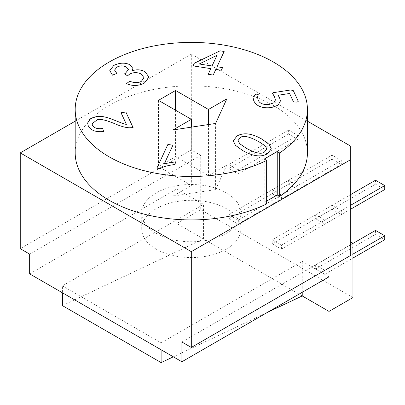 <?xml version="1.0" encoding="UTF-8"?>
<svg xmlns="http://www.w3.org/2000/svg" width="405" height="405" viewBox="0 0 405 405"><rect width="100%" height="100%" fill="white"/><g stroke="black" fill="none" stroke-linecap="round" stroke-linejoin="round"><path stroke-width="0.3" stroke-dasharray="2.02 1.52" d="M215.597 189.626L226.851 165.017L208.464 175.633L175.567 156.644L158.461 166.521L191.357 185.51L172.965 196.126L215.597 189.626L215.597 123.459M226.851 98.85L226.851 165.017M208.464 124.548L208.464 175.633M175.567 110.226L175.567 156.644M158.461 100.349L158.461 166.521M191.357 127.155L191.357 185.51M172.965 129.959L172.965 196.126M350.264 145.906L350.264 255.671M350.264 221.95L350.264 235.918M181.896 342.012L350.264 244.807M288.618 180.235L288.618 184.189L297.852 189.52L297.852 185.571L288.618 180.235L228.749 214.802L228.749 218.751L288.618 184.189M228.749 218.751L237.983 224.086L297.852 189.52M237.983 224.086L237.983 220.138L297.852 185.571M237.983 220.138L228.749 214.802M332.065 205.32L332.065 209.274L341.304 214.604L341.304 210.656L332.065 205.32L272.195 239.887L272.195 243.835L332.065 209.274M272.195 243.835L281.434 249.171L341.304 214.604M281.434 249.171L281.434 245.222L341.304 210.656M281.434 245.222L272.195 239.887M375.511 230.404L375.511 234.358L384.75 239.689M315.642 268.92L324.881 274.256L324.881 270.302L315.642 264.971L315.642 268.92L375.511 234.358M315.642 264.971L352.952 243.43M324.881 274.256L352.952 258.051M324.881 270.302L352.952 254.097M288.618 130.066L288.618 134.02L297.852 139.35L297.852 135.402L288.618 130.066L228.749 164.632L228.749 168.581L288.618 134.02M228.749 168.581L237.983 173.917L297.852 139.35M237.983 173.917L237.983 169.968L297.852 135.402M237.983 169.968L228.749 164.632M332.065 155.15L332.065 159.104L341.304 164.435L341.304 160.486L332.065 155.15L272.195 189.717L272.195 193.666L332.065 159.104M272.195 193.666L281.434 199.002L341.304 164.435M281.434 199.002L281.434 195.048L341.304 160.486M281.434 195.048L272.195 189.717M375.511 180.235L375.511 184.189L384.75 189.52M315.642 218.751L324.881 224.086L324.881 220.133L315.642 214.802L315.642 218.751L375.511 184.189M315.642 214.802L350.264 194.815M324.881 224.086L350.264 209.431M324.881 220.133L350.264 205.482M62.416 305.618L203.533 238.96L203.533 204.393L62.416 285.869L62.416 292.78M267.421 312.387L173.345 356.825M29.656 273.871L176.767 188.938L176.767 223.504L302.231 295.944M161.114 349.763L161.114 342.853L302.231 261.377L302.231 292.288M62.416 285.869L161.114 342.853M176.767 188.938L203.533 204.393M302.231 261.377L329.002 276.833M176.767 223.504L200.713 209.679L200.713 155.358L29.656 254.117M200.713 209.679L352.952 297.574M200.713 155.358L191.307 149.926L20.25 248.685M75.188 121.171L191.307 54.133L191.307 149.926M252.948 97.154L253.803 100.911C256.567 106.399 262.481 108.616 271.537 107.553L278.063 105.234L280.412 101.032M278.139 95.271L289.58 93.499L293.468 101.878L296.161 102.176C297.751 101.913 298.424 101.564 298.181 101.128M272.575 93.363L274.636 97.119L275.405 100.02M257.55 97.397L258.238 94.4M266.581 149.136L266.455 148.321C265.893 146.539 263.154 144.231 258.238 141.391C248.923 136.363 242.848 135.159 240.008 137.771L238.059 140.591M233.275 140.884L235.452 145.324L242.519 150.468C253.029 156.416 261.372 157.484 267.548 153.672L271.299 148.797M156.892 168.166L160.132 168.667C163.174 166.738 168.029 165.377 174.692 164.572L175.993 161.747M164.339 163.706L172.905 145.223M121.024 112.742L126.395 124.33M87.607 123.15L88.244 125.758C90.467 130.339 95.59 132.288 103.614 131.6L103.614 131.6M92.067 123.722L97.433 119.652C100.415 118.786 106.328 120.204 115.177 123.91C121.014 126.39 125.773 127.691 129.448 127.813L133.098 127.615M126.466 83.643L126.466 83.663C132.562 86.275 138.545 86.073 144.423 83.045L148.924 77.087M132.197 70.794L132.941 68.587M112.484 75.148L116.802 73.416M109.785 70.607L112.484 75.168M114.59 70.121L116.817 67.184C120.103 65.524 123.297 65.483 126.4 67.053L128.415 69.584M124.644 73.766L127.474 75.867L129.64 74.14C133.549 72.176 137.442 72.166 141.32 74.115L143.993 77.735M216.989 55.338L199.235 64.01M208.195 74.287L213.202 75.082L215.825 69.427L221.343 70.283L222.568 67.62M217.06 66.764L224.152 51.47M193.074 65.909L210.808 68.653M191.307 54.133L307.42 121.171M266.652 201.113L264.242 202.505L266.652 203.897M75.188 152.887A116.114 67.038 180 0 1 191.307 85.85A116.114 67.038 180 0 1 307.42 152.887M264.242 202.505L264.242 159.054M156.239 249.181A49.592 28.634 0 0 0 210.281 255.388A49.592 28.634 0 0 0 240.894 228.936A49.592 28.634 0 0 0 191.307 200.303A49.592 28.634 0 0 0 141.715 228.936A49.592 28.634 0 0 0 156.239 249.181M156.239 233.376A49.592 28.634 0 0 0 210.281 239.583A49.592 28.634 0 0 0 240.894 213.131A49.592 28.634 0 0 0 191.307 184.503A49.592 28.634 0 0 0 141.715 213.131A49.592 28.634 0 0 0 156.239 233.376M141.715 213.131L141.715 228.936M240.894 213.131L240.894 228.936"/><path stroke-width="0.61" d="M226.851 98.85L215.597 123.459L172.965 129.959L191.357 119.343L158.461 100.349L175.567 90.472L208.464 109.466L226.851 98.85M208.464 109.466L208.464 124.548M175.567 90.472L175.567 110.226M191.357 119.343L191.357 127.155M302.231 292.288L302.231 295.944L329.002 311.399L329.002 276.833L181.896 361.761L181.896 342.012L191.307 347.444L350.264 255.671L350.264 145.906L307.42 121.171M350.264 244.807L352.952 243.253L352.952 297.574L329.002 311.399M350.264 241.704L352.952 243.253M350.264 159.874L191.307 251.647L191.307 347.444M352.952 243.43L375.511 230.404L384.75 235.74L384.75 239.689L352.952 258.051M352.952 254.097L384.75 235.74M350.264 194.815L375.511 180.235L384.75 185.571L384.75 189.52L350.264 209.431M350.264 205.482L384.75 185.571M62.416 292.78L62.416 305.618L161.114 362.602L161.114 349.763M302.231 295.944L267.421 312.387M173.345 356.825L161.114 362.602M191.307 251.647L20.25 152.887L20.25 248.685L29.656 254.117L29.656 273.871L181.896 361.761M298.181 101.128L293.357 90.73L298.181 101.108C298.424 101.544 297.751 101.893 296.161 102.156L293.468 101.857L289.58 93.479L278.139 95.251L279.637 97.939L280.412 101.012L278.063 105.214L271.537 107.533C262.481 108.596 256.567 106.378 253.803 100.891L252.948 97.154L255.783 94.076L258.218 94.269L257.55 97.387L258.203 100.091C259.661 103.584 263.427 104.991 269.502 104.308L273.896 102.804L275.405 100.01L274.636 97.099L272.575 93.363M280.412 101.022L279.637 97.959L278.139 95.251M290.82 89.94L293.357 90.71L290.82 89.961L274.231 92.522L290.82 89.961M272.676 93.768C272.246 93.13 272.762 92.71 274.231 92.507C272.762 92.73 272.246 93.15 272.676 93.788M275.405 100.03L273.896 102.824L269.502 104.328C263.427 105.011 259.661 103.604 258.203 100.111L257.55 97.387M258.238 94.39L255.783 94.097L252.948 97.165M238.059 140.601L239.785 143.77L246.306 148.281C255.616 153.313 261.701 154.518 264.561 151.89L266.581 149.146L266.455 148.301C265.893 146.519 263.154 144.21 258.238 141.375C248.923 136.343 242.848 135.138 240.008 137.751L238.059 140.581L239.785 143.75L246.306 148.26C255.616 153.292 261.701 154.497 264.561 151.87L266.581 149.126M246.878 133.863C251.363 134.171 256.416 135.948 262.03 139.188L269.133 144.362L271.299 148.797L267.548 153.652C261.372 157.464 253.029 156.396 242.519 150.447L235.452 145.304L233.275 140.864L237.001 136.014C239.887 134.344 243.182 133.63 246.878 133.863L246.878 133.883C243.182 133.645 239.887 134.364 237.001 136.029L233.275 140.874M271.299 148.807L269.128 144.377L262.03 139.209C256.416 135.964 251.363 134.192 246.878 133.883M172.9 145.243L167.888 144.469L156.897 168.146L167.888 144.448L172.905 145.223L164.339 163.706L175.993 161.747L174.692 164.552C168.029 165.356 163.174 166.718 160.132 168.647L156.892 168.146M175.993 161.767L164.339 163.706M126.395 124.31L121.024 112.742L125.859 111.993L133.098 127.595L129.448 127.793C125.773 127.676 121.014 126.37 115.177 123.889C106.328 120.184 100.415 118.766 97.433 119.632L92.067 123.712L92.421 125.17C93.95 128.061 97.397 129.17 102.754 128.512L103.614 131.579C95.59 132.268 90.467 130.319 88.244 125.742L87.607 123.15L90.047 118.928L96.172 116.625C101.741 116.078 104.581 116.22 116.422 120.958C122.001 123.241 125.327 124.36 126.395 124.31L126.395 124.33C125.327 124.381 122.001 123.262 116.422 120.979C104.581 116.24 101.741 116.098 96.172 116.645L90.052 118.943L87.607 123.16M103.609 131.579L102.754 128.527C97.397 129.19 93.95 128.076 92.421 125.191L92.067 123.712M133.088 127.595L125.859 112.013L121.034 112.762M148.924 77.077L145.157 71.822L148.924 77.066L144.423 83.025C138.545 86.052 132.562 86.26 126.466 83.643L129.661 81.248L126.487 83.653M132.197 70.774L132.197 70.794C136.774 69.23 141.092 69.574 145.157 71.822L145.157 71.822C141.092 69.554 136.774 69.215 132.197 70.774L132.941 68.566L130.258 64.906C125.211 62.416 119.703 62.608 113.739 65.489L109.785 70.617M128.415 69.574L125.282 73.467L128.415 69.574L126.4 67.033C123.297 65.463 120.103 65.504 116.817 67.164L114.59 70.111L116.817 73.411L112.484 75.148L109.785 70.607L113.739 65.468C119.703 62.588 125.211 62.395 130.258 64.886L132.941 68.566M116.802 73.416L114.59 70.131M129.661 81.248C134.627 83.05 138.545 83.055 141.411 81.258L143.993 77.725L141.32 74.095C137.442 72.146 133.549 72.156 129.64 74.12L127.474 75.846L124.644 73.766L125.282 73.447L124.644 73.786M143.993 77.725L141.411 81.278C138.545 83.076 134.627 83.071 129.661 81.268M199.235 63.99L212.043 65.99L216.989 55.318L199.235 63.99L212.043 65.99M212.043 65.969L216.989 55.318M213.202 75.062L208.185 74.282L210.808 68.632L193.074 65.888L194.309 63.226L220.047 50.817L224.162 51.45L217.06 66.744L222.578 67.6L221.343 70.262L215.825 69.412L213.202 75.062M222.568 67.62L217.06 66.744M224.152 51.47L220.047 50.833L194.309 63.246L193.084 65.893M210.808 68.632L208.195 74.287M264.242 159.054L266.652 160.446A116.114 67.038 180 0 1 142.656 170.308A116.114 67.038 180 0 1 75.188 109.436A116.114 67.038 180 0 1 191.307 42.398A116.114 67.038 180 0 1 307.42 109.436A116.114 67.038 180 0 1 279.652 152.938L277.243 151.546L264.242 159.054M20.25 152.887L75.188 121.171M266.652 160.446L266.652 203.897A116.114 67.038 180 0 1 142.656 213.759A116.114 67.038 180 0 1 75.188 152.887L75.188 109.436M307.42 109.436L307.42 152.887A116.114 67.038 180 0 1 279.652 196.39L277.243 194.997L266.652 201.113M279.652 196.39L279.652 152.938M277.243 194.997L277.243 151.546"/></g></svg>
